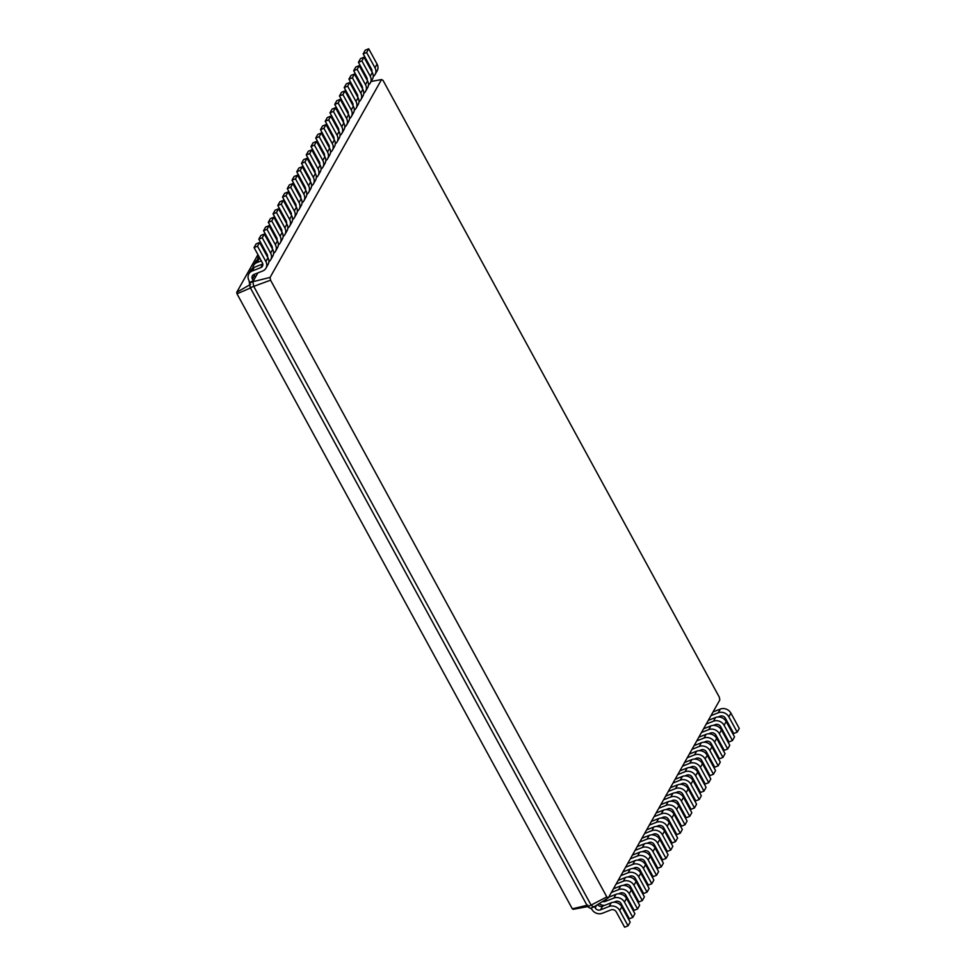 <?xml version="1.0" encoding="UTF-8"?>
<svg xmlns="http://www.w3.org/2000/svg" width="976" height="976" viewBox="0 0 976 976"><rect width="100%" height="100%" fill="white"/><g stroke="black" fill="none" stroke-linecap="round" stroke-linejoin="round"><path stroke-width="1.46" d="M373.222 76.531A8.064 7.076 -150.6 0 0 375.089 74.481L377.175 70.772A8.064 7.076 -150.6 0 0 377.053 64.087L368.721 48.8L365.268 50.166L363.182 53.863L371.514 69.162A4.026 3.538 29.4 0 1 371.88 71.736M371.917 70.248L371.222 70.516M364.39 73.212L363.548 73.554M375.089 74.481A8.064 7.076 -150.6 0 0 374.967 67.795L366.634 52.509L363.182 53.863M365.683 75.591L364.841 75.921M358.448 79.446A8.064 7.076 -150.6 0 0 357.972 80.166A8.064 7.076 -150.6 0 0 357.899 80.313M381.543 79.532L270.071 277.416L252.882 281.71L253.699 286.285L591.273 905.435L593.798 906.985L590.346 908.351L587.82 906.802L606.816 896.907L608.341 897.835L719.812 699.951L719.324 697.193L383.068 80.459L381.543 79.532L371.136 81.484M257.847 272.914L252.882 281.71L249.441 283.077L250.246 287.652L587.82 906.802M368.721 48.8L366.634 52.509M270.071 277.416L270.559 280.173L606.816 896.907M270.559 280.173L250.246 287.652M255.444 277.172L254.516 275.464A4.026 3.538 29.4 0 1 254.126 274.378M249.905 282.235L253.357 280.868L252.43 279.173A4.026 3.538 29.4 0 1 254.028 274.415L262.654 271.011A8.064 7.076 -150.6 0 0 265.972 268.168A8.064 7.076 -150.6 0 0 265.85 261.495L257.518 246.196L254.065 247.562L262.398 262.849A4.026 3.538 29.4 0 1 260.812 267.607L252.174 271.011A8.064 7.076 -150.6 0 0 248.868 273.853A8.064 7.076 -150.6 0 0 248.99 280.539L249.441 283.077M250.6 284.358L236.729 292.3L236.997 293.8L572.326 908.827L573.144 909.327L587.711 906.594M348.237 94.94L347.554 95.587M343.332 103.078L342.808 104.005M338.587 111.496L338.062 112.435M333.841 119.914L333.316 120.853M329.095 128.344L328.57 129.271M324.349 136.762L323.825 137.689M319.616 145.18L319.079 146.119M314.87 153.598L314.345 154.537M310.124 162.028L309.599 162.955M305.378 170.446L304.854 171.386M300.632 178.864L300.108 179.804M295.887 187.294L295.362 188.222M291.141 195.712L290.616 196.64M286.407 204.13L285.87 205.07M281.661 212.548L281.137 213.488M276.916 220.979L276.391 221.906M272.17 229.397L271.645 230.336M267.424 237.815L266.899 238.754M262.678 246.245L262.154 247.172M257.932 254.663L236.729 292.3M368.477 84.949A8.064 7.076 -150.6 0 0 370.343 82.899L372.429 79.19A8.064 7.076 -150.6 0 0 372.307 72.517L363.975 57.218L360.522 58.584L358.436 62.293L366.769 77.58A4.026 3.538 29.4 0 1 367.135 80.154M367.171 78.666L366.476 78.946M359.656 81.642L358.802 81.972M608.341 897.835L593.798 906.985M370.343 82.899A8.064 7.076 -150.6 0 0 370.221 76.213L361.889 60.927L358.436 62.293M360.937 84.009L360.095 84.351M353.702 87.864A8.064 7.076 -150.6 0 0 353.239 88.584A8.064 7.076 -150.6 0 0 353.153 88.743M363.743 93.379A8.064 7.076 -150.6 0 0 365.597 91.317L367.684 87.608A8.064 7.076 -150.6 0 0 367.562 80.935L359.229 65.648L355.776 67.002L353.69 70.711L362.023 85.998A4.026 3.538 29.4 0 1 362.401 88.572M362.425 87.096L361.742 87.364M354.91 90.06L354.056 90.402M365.597 91.317A8.064 7.076 -150.6 0 0 365.475 84.644L357.143 69.345L353.69 70.711M356.203 92.427L355.349 92.769M348.969 96.282A8.064 7.076 -150.6 0 0 348.493 97.002A8.064 7.076 -150.6 0 0 348.408 97.161M358.997 101.797A8.064 7.076 -150.6 0 0 360.852 99.735L362.938 96.038A8.064 7.076 -150.6 0 0 362.828 89.353L354.483 74.066L351.031 75.42L348.944 79.129L357.289 94.428A4.026 3.538 29.4 0 1 357.655 96.99M357.68 95.514L356.996 95.782M350.164 98.478L349.31 98.82M360.852 99.735A8.064 7.076 -150.6 0 0 360.73 93.062L352.397 77.775L348.944 79.129M351.458 100.857L350.604 101.187M344.223 104.7A8.064 7.076 -150.6 0 0 343.747 105.432A8.064 7.076 -150.6 0 0 343.662 105.579M354.251 110.215A8.064 7.076 -150.6 0 0 356.118 108.165L358.204 104.456A8.064 7.076 -150.6 0 0 358.082 97.783L349.737 82.484L346.285 83.851L344.199 87.547L352.543 102.846A4.026 3.538 29.4 0 1 352.909 105.42M352.934 103.932L352.251 104.212M345.419 106.909L344.565 107.238M356.118 108.165A8.064 7.076 -150.6 0 0 355.996 101.48L347.651 86.193L344.199 87.547M346.712 109.275L345.858 109.605M339.477 113.131A8.064 7.076 -150.6 0 0 339.001 113.85A8.064 7.076 -150.6 0 0 338.916 113.997M349.506 118.645A8.064 7.076 -150.6 0 0 351.372 116.583L353.458 112.874A8.064 7.076 -150.6 0 0 353.336 106.201L344.992 90.902L341.551 92.269L339.465 95.977L347.798 111.264A4.026 3.538 29.4 0 1 348.164 113.838M348.2 112.362L347.505 112.63M340.673 115.327L339.819 115.656M351.372 116.583A8.064 7.076 -150.6 0 0 351.25 109.91L342.905 94.611L339.465 95.977M341.966 117.693L341.112 118.035M334.731 121.549A8.064 7.076 -150.6 0 0 334.256 122.268A8.064 7.076 -150.6 0 0 334.17 122.427M344.76 127.063A8.064 7.076 -150.6 0 0 346.626 125.001L348.713 121.305A8.064 7.076 -150.6 0 0 348.591 114.619L340.258 99.332L336.805 100.687L334.719 104.395L343.052 119.682A4.026 3.538 29.4 0 1 343.418 122.256M343.454 120.78L342.759 121.048M335.927 123.745L335.073 124.086M346.626 125.001A8.064 7.076 -150.6 0 0 346.504 118.328L338.16 103.029L334.719 104.395M337.22 126.124L336.366 126.453M329.986 129.967A8.064 7.076 -150.6 0 0 329.51 130.686A8.064 7.076 -150.6 0 0 329.424 130.845M340.014 135.481A8.064 7.076 -150.6 0 0 341.881 133.431L343.967 129.723A8.064 7.076 -150.6 0 0 343.845 123.037L335.512 107.75L332.06 109.117L329.973 112.813L338.306 128.112A4.026 3.538 29.4 0 1 338.672 130.686M338.709 129.198L338.013 129.466M331.181 132.163L330.339 132.504M341.881 133.431A8.064 7.076 -150.6 0 0 341.759 126.746L333.426 111.459L329.973 112.813M332.474 134.542L331.633 134.871M325.24 138.397A8.064 7.076 -150.6 0 0 324.764 139.117A8.064 7.076 -150.6 0 0 324.691 139.263M335.268 143.899A8.064 7.076 -150.6 0 0 337.135 141.849L339.221 138.141A8.064 7.076 -150.6 0 0 339.099 131.467L330.766 116.168L327.314 117.535L325.228 121.244L333.56 136.53A4.026 3.538 29.4 0 1 333.926 139.104M333.963 137.616L333.267 137.897M326.435 140.593L325.594 140.922M337.135 141.849A8.064 7.076 -150.6 0 0 337.013 135.164L328.68 119.877L325.228 121.244M327.729 142.96L326.887 143.301M320.494 146.815A8.064 7.076 -150.6 0 0 320.03 147.535A8.064 7.076 -150.6 0 0 319.945 147.693M330.535 152.329A8.064 7.076 -150.6 0 0 332.389 150.267L334.475 146.559A8.064 7.076 -150.6 0 0 334.353 139.885L326.021 124.599L322.568 125.953L320.482 129.662L328.814 144.948A4.026 3.538 29.4 0 1 329.193 147.522M329.217 146.046L328.534 146.315M321.702 149.011L320.848 149.352M332.389 150.267A8.064 7.076 -150.6 0 0 332.267 143.594L323.934 128.295L320.482 129.662M322.995 151.378L322.141 151.719M315.76 155.233A8.064 7.076 -150.6 0 0 315.285 155.953A8.064 7.076 -150.6 0 0 315.199 156.111M325.789 160.747A8.064 7.076 -150.6 0 0 327.643 158.685L329.729 154.989A8.064 7.076 -150.6 0 0 329.62 148.303L321.275 133.017L317.822 134.371L315.736 138.08L324.081 153.378A4.026 3.538 29.4 0 1 324.447 155.94M324.471 154.464L323.788 154.733M316.956 157.429L316.102 157.77M327.643 158.685A8.064 7.076 -150.6 0 0 327.521 152.012L319.189 136.725L315.736 138.08M318.249 159.808L317.395 160.137M311.015 163.651A8.064 7.076 -150.6 0 0 310.539 164.383A8.064 7.076 -150.6 0 0 310.453 164.529M321.043 169.165A8.064 7.076 -150.6 0 0 322.91 167.116L324.996 163.407A8.064 7.076 -150.6 0 0 324.874 156.733L316.529 141.435L313.076 142.801L310.99 146.498L319.335 161.796A4.026 3.538 29.4 0 1 319.701 164.371M319.725 162.882L319.042 163.163M312.21 165.859L311.356 166.188M322.91 167.116A8.064 7.076 -150.6 0 0 322.788 160.43L314.443 145.143L310.99 146.498M313.503 168.226L312.649 168.555M306.269 172.081A8.064 7.076 -150.6 0 0 305.793 172.801A8.064 7.076 -150.6 0 0 305.708 172.947M316.297 177.595A8.064 7.076 -150.6 0 0 318.164 175.534L320.25 171.825A8.064 7.076 -150.6 0 0 320.128 165.151L311.783 149.853L308.343 151.219L306.257 154.928L314.589 170.214A4.026 3.538 29.4 0 1 314.955 172.789M314.992 171.312L314.296 171.581M307.464 174.277L306.61 174.606M318.164 175.534A8.064 7.076 -150.6 0 0 318.042 168.86L309.697 153.561L306.257 154.928M308.758 176.644L307.904 176.985M301.523 180.499A8.064 7.076 -150.6 0 0 301.047 181.219A8.064 7.076 -150.6 0 0 300.962 181.377M311.551 186.013A8.064 7.076 -150.6 0 0 313.418 183.952L315.504 180.255A8.064 7.076 -150.6 0 0 315.382 173.569L307.05 158.283L303.597 159.637L301.511 163.346L309.843 178.632A4.026 3.538 29.4 0 1 310.209 181.207M310.246 179.73L309.551 179.999M302.719 182.695L301.865 183.037M313.418 183.952A8.064 7.076 -150.6 0 0 313.296 177.278L304.951 161.979L301.511 163.346M304.012 185.074L303.158 185.403M296.777 188.917A8.064 7.076 -150.6 0 0 296.301 189.637A8.064 7.076 -150.6 0 0 296.216 189.795M306.806 194.431A8.064 7.076 -150.6 0 0 308.672 192.382L310.758 188.673A8.064 7.076 -150.6 0 0 310.636 181.987L302.304 166.701L298.851 168.067L296.765 171.764L305.098 187.063A4.026 3.538 29.4 0 1 305.464 189.637M305.5 188.148L304.805 188.417M297.973 191.113L297.131 191.455M308.672 192.382A8.064 7.076 -150.6 0 0 308.55 185.696L300.218 170.41L296.765 171.764M299.266 193.492L298.412 193.821M292.031 197.347A8.064 7.076 -150.6 0 0 291.556 198.067A8.064 7.076 -150.6 0 0 291.482 198.213M302.06 202.849A8.064 7.076 -150.6 0 0 303.926 200.8L306.013 197.091A8.064 7.076 -150.6 0 0 305.891 190.418L297.558 175.119L294.105 176.485L292.019 180.194L300.352 195.481A4.026 3.538 29.4 0 1 300.718 198.055M300.754 196.566L300.059 196.847M293.227 199.543L292.385 199.873M303.926 200.8A8.064 7.076 -150.6 0 0 303.804 194.114L295.472 178.828L292.019 180.194M294.52 201.91L293.678 202.252M287.286 205.765A8.064 7.076 -150.6 0 0 286.81 206.485A8.064 7.076 -150.6 0 0 286.737 206.644M297.326 211.28A8.064 7.076 -150.6 0 0 299.181 209.218L301.267 205.509A8.064 7.076 -150.6 0 0 301.145 198.836L292.812 183.549L289.36 184.903L287.273 188.612L295.606 203.899A4.026 3.538 29.4 0 1 295.984 206.473M296.009 204.997L295.325 205.265M288.493 207.961L287.639 208.303M299.181 209.218A8.064 7.076 -150.6 0 0 299.059 202.544L290.726 187.246L287.273 188.612M289.787 210.328L288.933 210.67M282.552 214.183A8.064 7.076 -150.6 0 0 282.076 214.903A8.064 7.076 -150.6 0 0 281.991 215.062M292.58 219.698A8.064 7.076 -150.6 0 0 294.435 217.636L296.521 213.939A8.064 7.076 -150.6 0 0 296.411 207.254L288.066 191.967L284.614 193.321L282.528 197.03L290.872 212.329A4.026 3.538 29.4 0 1 291.238 214.891M291.263 213.415L290.58 213.683M283.748 216.379L282.894 216.721M294.435 217.636A8.064 7.076 -150.6 0 0 294.313 210.962L285.98 195.676L282.528 197.03M285.041 218.758L284.187 219.088M277.806 222.601A8.064 7.076 -150.6 0 0 277.33 223.333A8.064 7.076 -150.6 0 0 277.245 223.48M287.835 228.116A8.064 7.076 -150.6 0 0 289.689 226.066L291.787 222.357A8.064 7.076 -150.6 0 0 291.665 215.684L283.321 200.385L279.868 201.751L277.782 205.448L286.127 220.747A4.026 3.538 29.4 0 1 286.493 223.321M286.517 221.833L285.834 222.113M279.002 224.809L278.148 225.139M289.689 226.066A8.064 7.076 -150.6 0 0 289.579 219.38L281.234 204.094L277.782 205.448M280.295 227.176L279.441 227.506M273.06 231.031A8.064 7.076 -150.6 0 0 272.585 231.751A8.064 7.076 -150.6 0 0 272.499 231.898M283.089 236.546A8.064 7.076 -150.6 0 0 284.955 234.484L287.042 230.775A8.064 7.076 -150.6 0 0 286.92 224.102L278.575 208.803L275.134 210.169L273.048 213.878L281.381 229.165A4.026 3.538 29.4 0 1 281.747 231.739M281.783 230.263L281.088 230.531M274.256 233.227L273.402 233.557M284.955 234.484A8.064 7.076 -150.6 0 0 284.833 227.811L276.489 212.512L273.048 213.878M275.549 235.594L274.695 235.936M268.315 239.449A8.064 7.076 -150.6 0 0 267.839 240.169A8.064 7.076 -150.6 0 0 267.753 240.328M278.343 244.964A8.064 7.076 -150.6 0 0 280.21 242.902L282.296 239.205A8.064 7.076 -150.6 0 0 282.174 232.52L273.841 217.233L270.389 218.587L268.302 222.296L276.635 237.583A4.026 3.538 29.4 0 1 277.001 240.157M277.038 238.681L276.342 238.949M269.51 241.645L268.656 241.987M280.21 242.902A8.064 7.076 -150.6 0 0 280.088 236.229L271.743 220.93L268.302 222.296M270.803 244.024L269.949 244.354M263.569 247.867A8.064 7.076 -150.6 0 0 263.093 248.587A8.064 7.076 -150.6 0 0 263.008 248.746M273.597 253.382A8.064 7.076 -150.6 0 0 275.464 251.332L277.55 247.623A8.064 7.076 -150.6 0 0 277.428 240.938L269.095 225.651L265.643 227.018L263.557 230.714L271.889 246.013A4.026 3.538 29.4 0 1 272.255 248.587M272.292 247.099L271.596 247.367M264.764 250.063L263.923 250.405M275.464 251.332A8.064 7.076 -150.6 0 0 275.342 244.647L267.009 229.36L263.557 230.714M266.058 252.442L265.204 252.772M258.823 256.298A8.064 7.076 -150.6 0 0 258.347 257.017A8.064 7.076 -150.6 0 0 257.554 259.677M268.851 261.8A8.064 7.076 -150.6 0 0 270.718 259.75L272.804 256.041A8.064 7.076 -150.6 0 0 272.682 249.368L264.35 234.069L260.897 235.436L258.811 239.144L267.143 254.431A4.026 3.538 29.4 0 1 267.509 257.005M267.546 255.517L266.851 255.797M260.019 258.494L259.006 258.884A8.064 7.076 -150.6 0 0 255.7 261.727L253.601 265.435A8.064 7.076 -150.6 0 0 252.808 268.095M270.718 259.75A8.064 7.076 -150.6 0 0 270.596 253.065L262.263 237.778L258.811 239.144M261.312 260.86L256.92 262.593A8.064 7.076 -150.6 0 0 253.601 265.435M265.972 268.168L268.058 264.459A8.064 7.076 -150.6 0 0 267.936 257.786L259.604 242.499L256.151 243.854L254.065 247.562M262.8 263.947L254.272 267.314A8.064 7.076 -150.6 0 0 250.954 270.157L248.868 273.853M251.186 287.664L236.997 293.8M363.975 57.218L361.889 60.927M594.494 906.545L595.189 907.839A4.026 3.538 -150.6 0 0 600.496 909.876L609.122 906.472A8.064 7.076 29.4 0 1 619.736 910.547L628.068 925.834L624.616 927.2L616.283 911.913A4.026 3.538 -150.6 0 0 610.976 909.876L602.351 913.28A8.064 7.076 29.4 0 1 591.749 909.205L591.114 908.046M359.229 65.648L357.143 69.345M354.483 74.066L352.397 77.775M349.737 82.484L347.651 86.193M344.992 90.902L342.905 94.611M340.258 99.332L338.16 103.029M335.512 107.75L333.426 111.459M330.766 116.168L328.68 119.877M326.021 124.599L323.934 128.295M321.275 133.017L319.189 136.725M316.529 141.435L314.443 145.143M311.783 149.853L309.697 153.561M307.05 158.283L304.951 161.979M302.304 166.701L300.218 170.41M297.558 175.119L295.472 178.828M292.812 183.549L290.726 187.246M288.066 191.967L285.98 195.676M283.321 200.385L281.234 204.094M278.575 208.803L276.489 212.512M273.841 217.233L271.743 220.93M269.095 225.651L267.009 229.36M264.35 234.069L262.263 237.778M259.604 242.499L257.518 246.196M587.833 905.106L572.326 908.827M597.58 904.606A4.026 3.538 -150.6 0 0 602.582 906.167L611.208 902.763A8.064 7.076 29.4 0 1 621.822 906.838L630.154 922.137L628.068 925.834M602.497 901.507A4.026 3.538 -150.6 0 0 605.242 901.458L613.867 898.054A8.064 7.076 29.4 0 1 624.469 902.129L632.814 917.416L629.361 918.782L621.029 903.483A4.026 3.538 -150.6 0 0 615.722 901.446L613.697 902.251M604.608 905.374A8.064 7.076 29.4 0 1 599.057 903.666M608.682 897.212L615.954 894.345A8.064 7.076 29.4 0 1 626.555 898.42L634.9 913.707L632.814 917.416M611.342 892.503L618.613 889.636A8.064 7.076 29.4 0 1 629.215 893.699L637.56 908.998L634.107 910.352L625.762 895.065A4.026 3.538 -150.6 0 0 620.468 893.028L618.442 893.833M613.428 888.794L620.699 885.927A8.064 7.076 29.4 0 1 631.301 890.002L639.646 905.289L637.56 908.998M616.088 884.073L623.359 881.206A8.064 7.076 29.4 0 1 633.961 885.281L642.306 900.58L638.853 901.934L630.508 886.647A4.026 3.538 -150.6 0 0 625.213 884.61L623.176 885.403M618.174 880.376L625.445 877.509A8.064 7.076 29.4 0 1 636.047 881.572L644.392 896.871L642.306 900.58M620.834 875.655L628.105 872.788A8.064 7.076 29.4 0 1 638.707 876.863L647.039 892.149L643.599 893.516L635.254 878.217A4.026 3.538 -150.6 0 0 629.947 876.18L627.922 876.985M622.92 871.946L630.191 869.079A8.064 7.076 29.4 0 1 640.793 873.154L649.125 888.453L647.039 892.149M625.579 867.237L632.838 864.37A8.064 7.076 29.4 0 1 643.452 868.445L651.785 883.731L648.332 885.098L640 869.799A4.026 3.538 -150.6 0 0 634.693 867.762L632.668 868.567M627.666 863.528L634.937 860.661A8.064 7.076 29.4 0 1 645.539 864.736L653.871 880.023L651.785 883.731M630.325 858.807L637.584 855.94A8.064 7.076 29.4 0 1 648.198 860.015L656.531 875.313L653.078 876.668L644.746 861.381A4.026 3.538 -150.6 0 0 639.439 859.344L637.413 860.137M632.411 855.11L639.67 852.243A8.064 7.076 29.4 0 1 650.284 856.318L658.617 871.605L656.531 875.313M635.059 850.389L642.33 847.522A8.064 7.076 29.4 0 1 652.944 851.597L661.277 866.883L657.824 868.25L649.491 852.963A4.026 3.538 -150.6 0 0 644.184 850.926L642.159 851.719M637.157 846.68L644.416 843.813A8.064 7.076 29.4 0 1 655.03 847.888L663.363 863.187L661.277 866.883M639.805 841.971L647.076 839.104A8.064 7.076 29.4 0 1 657.678 843.179L666.022 858.465L662.57 859.832L654.237 844.533A4.026 3.538 -150.6 0 0 648.93 842.495L646.905 843.301M641.891 838.262L649.162 835.395A8.064 7.076 29.4 0 1 659.776 839.47L668.109 854.756L666.022 858.465M644.55 833.553L651.822 830.686A8.064 7.076 29.4 0 1 662.423 834.748L670.768 850.047L667.316 851.401L658.971 836.115A4.026 3.538 -150.6 0 0 653.676 834.077L651.651 834.883M646.637 829.844L653.908 826.977A8.064 7.076 29.4 0 1 664.51 831.052L672.854 846.338L670.768 850.047M649.296 825.123L656.567 822.256A8.064 7.076 29.4 0 1 667.169 826.33L675.514 841.629L672.061 842.983L663.717 827.697A4.026 3.538 -150.6 0 0 658.422 825.659L656.384 826.452M651.382 821.426L658.654 818.559A8.064 7.076 29.4 0 1 669.255 822.622L677.6 837.92L675.514 841.629M654.042 816.705L661.313 813.838A8.064 7.076 29.4 0 1 671.915 817.912L680.248 833.199L676.807 834.565L668.462 819.267A4.026 3.538 -150.6 0 0 663.155 817.229L661.13 818.034M656.128 812.996L663.399 810.129A8.064 7.076 29.4 0 1 674.001 814.204L682.334 829.502L680.248 833.199M658.788 808.287L666.047 805.42A8.064 7.076 29.4 0 1 676.661 809.494L684.993 824.781L681.541 826.147L673.208 810.849A4.026 3.538 -150.6 0 0 667.901 808.811L665.876 809.616M660.874 804.578L668.145 801.711A8.064 7.076 29.4 0 1 678.747 805.786L687.08 821.072L684.993 824.781M663.534 799.856L670.793 796.989A8.064 7.076 29.4 0 1 681.407 801.064L689.739 816.363L686.287 817.717L677.954 802.431A4.026 3.538 -150.6 0 0 672.647 800.393L670.622 801.186M665.62 796.16L672.879 793.293A8.064 7.076 29.4 0 1 683.493 797.368L691.825 812.654L689.739 816.363M668.267 791.438L675.538 788.571A8.064 7.076 29.4 0 1 686.152 792.646L694.485 807.933L691.032 809.299L682.7 794.013A4.026 3.538 -150.6 0 0 677.393 791.975L675.368 792.768M670.366 787.73L677.625 784.863A8.064 7.076 29.4 0 1 688.239 788.937L696.571 804.236L694.485 807.933M673.013 783.02L680.284 780.153A8.064 7.076 29.4 0 1 690.886 784.228L699.231 799.515L695.778 800.881L687.446 785.582A4.026 3.538 -150.6 0 0 682.139 783.545L680.113 784.35M675.099 779.312L682.37 776.445A8.064 7.076 29.4 0 1 692.984 780.519L701.317 795.806L699.231 799.515M677.759 774.602L685.03 771.735A8.064 7.076 29.4 0 1 695.632 775.798L703.977 791.097L700.524 792.451L692.179 777.164A4.026 3.538 -150.6 0 0 686.884 775.127L684.859 775.932M679.845 770.894L687.116 768.027A8.064 7.076 29.4 0 1 697.718 772.101L706.063 787.388L703.977 791.097M682.505 766.172L689.776 763.305A8.064 7.076 29.4 0 1 700.378 767.38L708.722 782.679L705.27 784.033L696.925 768.746A4.026 3.538 -150.6 0 0 691.63 766.709L689.593 767.502M684.591 762.476L691.862 759.609A8.064 7.076 29.4 0 1 702.464 763.671L710.809 778.97L708.722 782.679M687.25 757.754L694.522 754.887A8.064 7.076 29.4 0 1 705.123 758.962L713.456 774.249L710.016 775.615L701.671 760.316A4.026 3.538 -150.6 0 0 696.364 758.279L694.339 759.084M689.337 754.045L696.608 751.178A8.064 7.076 29.4 0 1 707.21 755.253L715.542 770.552L713.456 774.249M691.996 749.336L699.255 746.469A8.064 7.076 29.4 0 1 709.869 750.544L718.202 765.831L714.749 767.197L706.417 751.898A4.026 3.538 -150.6 0 0 701.11 749.861L699.084 750.666M694.082 745.627L701.354 742.76A8.064 7.076 29.4 0 1 711.955 746.835L720.288 762.122L718.202 765.831M696.742 740.906L704.001 738.039A8.064 7.076 29.4 0 1 714.615 742.114L722.948 757.413L719.495 758.767L711.162 743.48A4.026 3.538 -150.6 0 0 705.855 741.443L703.83 742.236M698.828 737.209L706.087 734.342A8.064 7.076 29.4 0 1 716.701 738.417L725.034 753.704L722.948 757.413M701.476 732.488L708.747 729.621A8.064 7.076 29.4 0 1 719.361 733.696L727.693 748.982L724.241 750.349L715.908 735.062A4.026 3.538 -150.6 0 0 710.601 733.025L708.576 733.818M703.574 728.779L710.833 725.912A8.064 7.076 29.4 0 1 721.447 729.987L729.78 745.286L727.693 748.982M706.221 724.07L713.493 721.203A8.064 7.076 29.4 0 1 724.094 725.278L732.439 740.564L728.987 741.931L720.654 726.632A4.026 3.538 -150.6 0 0 715.347 724.595L713.322 725.4M708.308 720.361L715.579 717.494A8.064 7.076 29.4 0 1 726.193 721.569L734.525 736.856L732.439 740.564M710.967 715.652L718.238 712.785A8.064 7.076 29.4 0 1 728.84 716.848L737.185 732.146L733.732 733.501L725.388 718.214A4.026 3.538 -150.6 0 0 720.093 716.177L718.068 716.982M713.053 711.943L720.325 709.076A8.064 7.076 29.4 0 1 730.926 713.151L739.271 728.438L737.185 732.146M371.929 70.345L371.527 71.065M377.053 64.087L374.967 67.795M254.516 275.464L252.43 279.173M367.183 78.763L366.781 79.495M372.307 72.517L370.221 76.213M595.189 907.839L596.714 905.142M362.45 87.181L362.035 87.913M367.562 80.935L365.475 84.644M357.704 95.611L357.289 96.331M362.828 89.353L360.73 93.062M352.958 104.029L352.543 104.761M358.082 97.783L355.996 101.48M348.212 112.447L347.798 113.179M353.336 106.201L351.25 109.91M343.467 120.878L343.064 121.597M348.591 114.619L346.504 118.328M338.721 129.296L338.318 130.015M343.845 123.037L341.759 126.746M333.975 137.714L333.572 138.446M339.099 131.467L337.013 135.164M329.241 146.132L328.827 146.864M334.353 139.885L332.267 143.594M324.496 154.562L324.081 155.282M329.62 148.303L327.521 152.012M319.75 162.98L319.335 163.712M324.874 156.733L322.788 160.43M315.004 171.398L314.589 172.13M320.128 165.151L318.042 168.86M310.258 179.828L309.856 180.548M315.382 173.569L313.296 177.278M305.512 188.246L305.11 188.966M310.636 181.987L308.55 185.696M300.767 196.664L300.364 197.396M305.891 190.418L303.804 194.114M296.033 205.082L295.618 205.814M301.145 198.836L299.059 202.544M291.287 213.512L290.872 214.232M296.411 207.254L294.313 210.962M286.541 221.93L286.127 222.662M291.665 215.684L289.579 219.38M281.796 230.348L281.381 231.08M286.92 224.102L284.833 227.811M277.05 238.778L276.647 239.498M282.174 232.52L280.088 236.229M272.304 247.196L271.901 247.916M277.428 240.938L275.342 244.647M259.006 258.884L256.92 262.593M267.558 255.614L267.156 256.346M272.682 249.368L270.596 253.065M254.272 267.314L252.174 271.011M262.825 264.032L260.812 267.607M267.936 257.786L265.85 261.495M600.496 909.876L602.582 906.167M605.242 901.458L606.706 898.859M619.736 910.547L621.822 906.838M609.122 906.472L611.208 902.763M624.469 902.129L626.555 898.42M613.867 898.054L615.954 894.345M629.215 893.699L631.301 890.002M618.613 889.636L620.699 885.927M633.961 885.281L636.047 881.572M623.359 881.206L625.445 877.509M638.707 876.863L640.793 873.154M628.105 872.788L630.191 869.079M643.452 868.445L645.539 864.736M632.838 864.37L634.937 860.661M648.198 860.015L650.284 856.318M637.584 855.94L639.67 852.243M652.944 851.597L655.03 847.888M642.33 847.522L644.416 843.813M657.678 843.179L659.776 839.47M647.076 839.104L649.162 835.395M662.423 834.748L664.51 831.052M651.822 830.686L653.908 826.977M667.169 826.33L669.255 822.622M656.567 822.256L658.654 818.559M671.915 817.912L674.001 814.204M661.313 813.838L663.399 810.129M676.661 809.494L678.747 805.786M666.047 805.42L668.145 801.711M681.407 801.064L683.493 797.368M670.793 796.989L672.879 793.293M686.152 792.646L688.239 788.937M675.538 788.571L677.625 784.863M690.886 784.228L692.984 780.519M680.284 780.153L682.37 776.445M695.632 775.798L697.718 772.101M685.03 771.735L687.116 768.027M700.378 767.38L702.464 763.671M689.776 763.305L691.862 759.609M705.123 758.962L707.21 755.253M694.522 754.887L696.608 751.178M709.869 750.544L711.955 746.835M699.255 746.469L701.354 742.76M714.615 742.114L716.701 738.417M704.001 738.039L706.087 734.342M719.361 733.696L721.447 729.987M708.747 729.621L710.833 725.912M724.094 725.278L726.193 721.569M713.493 721.203L715.579 717.494M728.84 716.848L730.926 713.151M718.238 712.785L720.325 709.076M357.972 80.166L358.424 79.385M353.239 88.584L353.678 87.803M348.493 97.002L348.932 96.221M343.747 105.432L344.186 104.639M339.001 113.85L339.441 113.07M334.256 122.268L334.695 121.488M329.51 130.686L329.949 129.906M324.764 139.117L325.215 138.336M320.03 147.535L320.47 146.754M315.285 155.953L315.724 155.172M310.539 164.383L310.978 163.59M305.793 172.801L306.232 172.02M301.047 181.219L301.486 180.438M296.301 189.637L296.741 188.856M291.556 198.067L292.007 197.286M286.81 206.485L287.261 205.704M282.076 214.903L282.515 214.122M277.33 223.333L277.77 222.54M272.585 231.751L273.024 230.97M267.839 240.169L268.278 239.388M263.093 248.587L263.532 247.806M258.347 257.017L258.799 256.237"/></g></svg>
